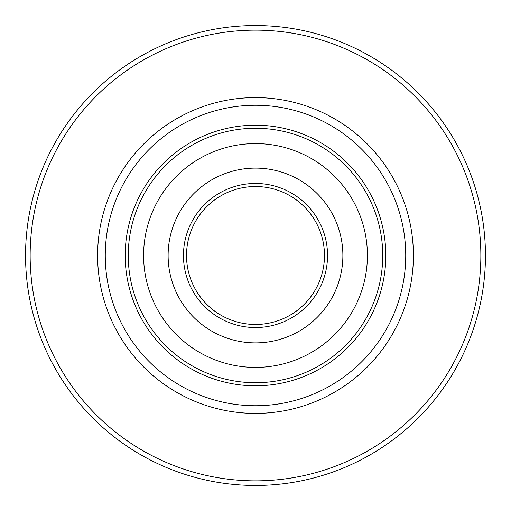 <?xml version="1.0" encoding="UTF-8"?>
<svg xmlns="http://www.w3.org/2000/svg" width="511" height="511" viewBox="0 0 511 511"><rect width="100%" height="100%" fill="white"/><g stroke="black" fill="none" stroke-linecap="round" stroke-linejoin="round"><path stroke-width="0.77" d="M105.266 255.5A150.234 150.234 0 0 0 255.5 405.734A150.234 150.234 0 0 0 405.734 255.5A150.234 150.234 0 0 0 255.5 105.266A150.234 150.234 0 0 0 105.266 255.5M97.601 255.5A157.899 157.899 0 0 0 255.5 413.399A157.899 157.899 0 0 0 413.399 255.5A157.899 157.899 0 0 0 255.5 97.601A157.899 157.899 0 0 0 97.601 255.5M385.805 255.5A130.305 130.305 0 0 0 255.5 125.195A130.305 130.305 0 0 0 125.195 255.5A130.305 130.305 0 0 0 255.5 385.805A130.305 130.305 0 0 0 385.805 255.5M485.45 255.5A229.95 229.95 0 0 1 255.5 485.45A229.95 229.95 0 0 1 25.55 255.5A229.95 229.95 0 0 1 255.5 25.55A229.95 229.95 0 0 1 485.45 255.5A229.95 229.95 0 0 0 255.5 25.55A229.95 229.95 0 0 0 25.55 255.5M211.682 308.785A68.985 68.985 0 0 1 193.854 286.46A68.985 68.985 0 0 0 211.682 308.785A68.985 68.985 0 0 1 202.215 211.682A68.985 68.985 0 0 1 299.318 202.215A68.985 68.985 0 0 1 308.785 299.318A68.985 68.985 0 0 1 193.854 286.46A68.985 68.985 0 0 0 211.682 308.785A68.985 68.985 0 0 1 202.215 211.682A68.985 68.985 0 0 1 299.318 202.215M184.42 341.936A111.909 111.909 0 0 1 169.064 184.42A111.909 111.909 0 0 1 326.58 169.064A111.909 111.909 0 0 1 341.936 326.58A111.909 111.909 0 0 1 184.42 341.936M338.263 154.852A130.305 130.305 0 0 1 356.148 338.263A130.305 130.305 0 0 1 172.737 356.148A130.305 130.305 0 0 1 154.852 172.737A130.305 130.305 0 0 1 338.263 154.852A130.305 130.305 0 0 0 154.852 172.737A130.305 130.305 0 0 0 172.737 356.148M311.001 188.01A87.381 87.381 0 0 1 322.99 311.001A87.381 87.381 0 0 1 199.999 322.99A87.381 87.381 0 0 1 188.01 199.999A87.381 87.381 0 0 1 311.001 188.01M30.149 255.5A225.351 225.351 0 0 0 255.5 480.851A225.351 225.351 0 0 0 480.851 255.5A225.351 225.351 0 0 0 255.5 30.149A225.351 225.351 0 0 0 30.149 255.5M336.315 157.222A127.239 127.239 0 0 1 353.778 336.315A127.239 127.239 0 0 1 174.685 353.778A127.239 127.239 0 0 1 157.222 174.685A127.239 127.239 0 0 1 336.315 157.222M301.266 199.852A72.051 72.051 0 0 1 311.148 301.266A72.051 72.051 0 0 1 209.734 311.148A72.051 72.051 0 0 1 199.852 209.734A72.051 72.051 0 0 1 301.266 199.852"/></g></svg>
